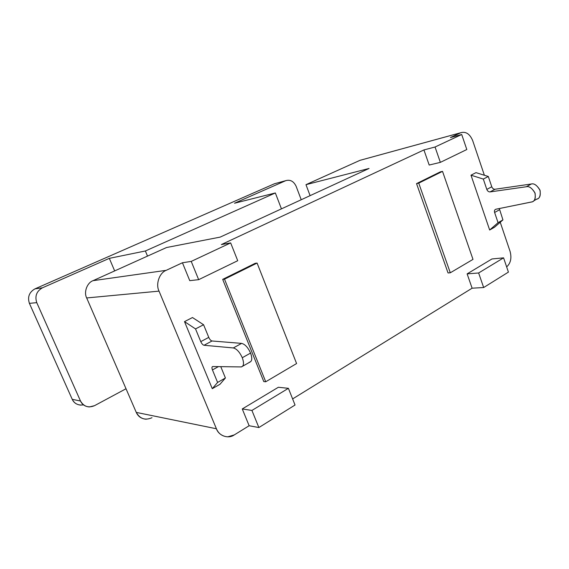 <?xml version="1.0" encoding="UTF-8"?>
<svg xmlns="http://www.w3.org/2000/svg" width="569" height="569" viewBox="0 0 569 569"><rect width="100%" height="100%" fill="white"/><g stroke="black" fill="none" stroke-linecap="round" stroke-linejoin="round"><path stroke-width="0.85" d="M242.728 366.18L249.691 362.225C252.124 361.258 252.423 358.207 250.588 353.065L242.287 357.723C244.144 362.894 243.881 365.945 241.484 366.891L241.021 366.927C243.817 366.408 244.236 363.342 242.287 357.723C239.67 352.062 236.683 348.804 233.326 347.944L204.029 345.269C202.834 344.956 201.753 343.74 200.772 341.635L195.53 328.918L184.498 321.62L192.478 317.538L203.574 324.728L208.766 337.381C209.733 339.48 210.822 340.682 212.024 340.987L241.612 343.384C245.004 344.209 247.992 347.439 250.588 353.065C252.508 358.655 252.053 361.72 249.229 362.261M151.98 417.703C145.209 420.647 139.974 418.876 136.268 412.397L86.68 297.95C83.607 292.196 87.114 282.722 93.017 280.673L166.532 247.529L93.017 280.673C87.114 282.722 83.607 292.196 86.68 297.95L136.268 412.397C138.118 416.551 141.432 418.827 146.219 419.232M220.182 237.109L369.061 168.46L220.182 237.109L166.532 247.529L220.182 237.109M472.995 259.386L442.526 171.369L418.741 183.133L450.299 272.786L472.995 259.386L450.299 272.786L448.052 272.964L450.299 272.786L418.741 183.133L442.526 171.369L440.306 171.874L416.544 183.609L418.741 183.133L416.544 183.609L448.052 272.964L416.544 183.609L440.306 171.874L442.526 171.369L472.995 259.386M224.52 279.166L265.723 381.771L296.591 363.548L257.088 263.063L224.52 279.166L257.088 263.063L255.175 263.312L222.685 279.365L224.52 279.166L222.685 279.365L263.781 381.586L265.723 381.771L263.781 381.586L222.685 279.365L255.175 263.312L257.088 263.063L296.591 363.548L265.723 381.771L224.52 279.166M510.08 251.406C511.844 258.056 510.699 263.219 506.645 266.889C510.699 263.219 511.844 258.056 510.08 251.406L500.236 222.251L510.08 251.406M234.257 434.922L227.742 436.836C222.323 436.423 218.546 433.734 216.412 428.763L136.268 412.397L216.412 428.763L159.036 291.129L86.68 297.95L159.036 291.129C155.465 284.166 159.441 272.757 166.205 270.332L93.017 280.673L166.205 270.332L182.436 262.757L189.762 280.659L198.659 279.671L189.762 280.659L182.436 262.757L191.227 261.406L182.436 262.757L166.205 270.332C159.441 272.757 155.465 284.166 159.036 291.129L216.412 428.763C218.745 435.875 228.539 439.176 234.257 434.922L249.137 425.74L234.257 434.922M359.921 160.358L460.741 132.733C465.869 131.283 469.852 133.921 472.697 140.65L484.375 175.259L472.697 140.65C469.823 133.886 465.826 131.254 460.691 132.762L359.921 160.358L305.973 184.676L369.061 168.46L305.973 184.676L310.098 195.651L305.973 184.676L359.921 160.358M221.377 244.563L230.658 242.906L237.728 260.709L198.659 279.671L191.227 261.406L198.659 279.671L237.728 260.709L230.658 242.906L191.227 261.406L230.658 242.906L221.377 244.563L423.926 149.939L435.043 147.008L461.708 134.497L450.435 137.549L460.691 132.762L450.435 137.549L461.708 134.497L466.808 149.526L440.356 162.364L429.19 165.038L440.356 162.364L435.043 147.008L423.926 149.939L429.19 165.038L423.926 149.939L221.377 244.563M278.355 387.269L242.266 408.947L251.918 410.441L288.405 388.314L278.355 387.269L288.405 388.314L295.041 405.021L258.881 427.547L249.137 425.74L258.881 427.547L251.918 410.441L242.266 408.947L249.137 425.74L242.266 408.947L278.355 387.269M472.114 288.199L292.615 398.919L472.114 288.199L483.664 287.53L472.114 288.199L467.121 273.874L478.629 272.978L503.579 257.849L491.957 258.959L467.121 273.874L472.114 288.199M508.416 272.11L483.664 287.53L478.629 272.978L467.121 273.874L491.957 258.959L503.579 257.849L508.416 272.11L503.579 257.849L478.629 272.978L483.664 287.53L508.416 272.11M288.405 388.314L251.918 410.441L258.881 427.547L295.041 405.021L288.405 388.314M461.708 134.497L435.043 147.008L440.356 162.364L466.808 149.526L461.708 134.497M533.644 200.907L536.894 199.058C539.917 198.353 540.906 195.288 539.867 189.868C536.851 185.181 534.006 183.225 531.325 183.993L526.311 186.753C528.992 185.992 531.837 187.962 534.86 192.671C535.92 198.112 534.945 201.184 531.923 201.888L495.699 209.285C494.539 209.833 494.176 210.9 494.61 212.486L499.511 209.755L494.61 212.486L498.06 222.678L502.932 219.904L499.319 208.538L502.932 219.904L494.504 227.244L489.66 230.011L470.997 175.188L489.66 230.011L498.06 222.678L494.61 212.486C494.176 210.765 494.603 209.684 495.898 209.228L531.346 202.038C534.426 201.796 535.678 198.894 535.102 193.325C532.15 188.154 529.22 185.963 526.311 186.753L490.051 191.917C488.607 191.938 487.526 191.106 486.808 189.413L483.316 179.071L470.997 175.188L475.983 172.642L488.302 176.475L491.772 186.774C492.484 188.46 493.565 189.285 495.009 189.257L531.325 183.993C534.234 183.197 537.164 185.373 540.102 190.523C540.664 196.07 539.398 198.965 536.318 199.214M219.975 384.281L212.273 388.684L184.498 321.62L212.273 388.684L217.6 382.432L212.45 369.942C211.696 367.873 211.81 366.735 212.785 366.536L241.021 366.927L212.635 366.543C211.796 366.891 211.732 368.029 212.45 369.942L218.425 366.614L212.45 369.942L217.6 382.432L225.416 377.98L219.975 384.281L225.416 377.98L220.765 366.642L225.416 377.98L217.6 382.432L212.273 388.684L219.975 384.281M208.766 337.381L203.574 324.728L195.53 328.918L200.772 341.635L208.766 337.381L200.772 341.635C201.753 343.74 202.834 344.956 204.029 345.269L212.024 340.987C210.822 340.682 209.733 339.48 208.766 337.381M241.612 343.384L212.024 340.987L204.029 345.269L233.326 347.944L241.612 343.384L233.326 347.944C236.683 348.804 239.67 352.062 242.287 357.723L250.588 353.065C247.992 347.439 245.004 344.209 241.612 343.384M203.574 324.728L192.478 317.538L184.498 321.62L195.53 328.918L203.574 324.728M490.051 191.917L526.311 186.753L531.325 183.993L495.009 189.257L490.051 191.917L495.009 189.257C493.565 189.285 492.484 188.46 491.772 186.774L486.808 189.413C487.526 191.106 488.607 191.938 490.051 191.917M483.316 179.071L486.808 189.413L491.772 186.774L488.302 176.475L483.316 179.071L488.302 176.475L475.983 172.642L470.997 175.188L483.316 179.071M498.06 222.678L489.66 230.011L494.504 227.244L502.932 219.904L498.06 222.678M83.465 404.858C78.23 405.619 74.489 403.77 72.235 399.324L29.403 303.355C27.362 296.997 29.218 292.167 34.958 288.867C29.218 292.167 27.362 296.997 29.403 303.355L36.772 302.658C34.681 296.143 36.572 291.193 42.426 287.814L34.958 288.867L274.407 183.78L285.752 180.665C290.261 179.391 293.718 181.276 296.143 186.319L301.221 199.74L296.143 186.319C293.696 181.248 290.218 179.37 285.709 180.686L234.52 203.225L275.346 192.962L281.442 208.866L275.346 192.962L145.38 250.979L147.513 256.1L145.38 250.979L275.346 192.962L234.52 203.225L285.709 180.686L274.407 183.78L34.958 288.867L42.426 287.814L109.326 258.354L145.38 250.979L109.326 258.354L114.661 270.915L109.326 258.354L42.426 287.814C36.572 291.193 34.681 296.143 36.772 302.658L29.403 303.355L72.235 399.324L80.499 401.01L36.772 302.658L80.499 401.01L72.235 399.324C73.835 402.824 76.737 404.758 80.926 405.135M94.518 405.676L89.361 406.956C85.087 406.572 82.135 404.595 80.499 401.01C83.785 406.607 88.458 408.158 94.518 405.676L126.026 388.748L94.518 405.676M460.741 132.733L359.971 160.337M285.752 180.665L274.457 183.759"/></g></svg>
